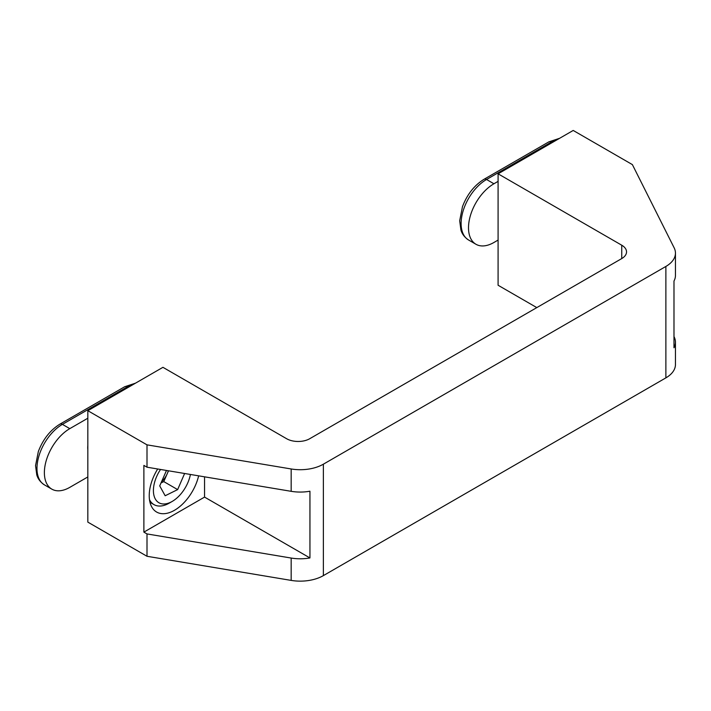 <?xml version="1.0" encoding="UTF-8"?>
<svg xmlns="http://www.w3.org/2000/svg" width="711" height="711" viewBox="0 0 711 711"><rect width="100%" height="100%" fill="white"/><g stroke="black" fill="none" stroke-linecap="round" stroke-linejoin="round"><path stroke-width="1.07" d="M557.833 139.329A35.959 20.761 120 0 0 551.256 142.129L486.537 179.492L493.932 183.767L498.091 181.358M493.932 183.767A35.959 20.761 120 0 0 470.442 215.451A35.959 20.761 120 0 0 475.952 244.264A35.959 20.761 120 0 0 493.932 242.478L498.091 240.078M133.704 384.198A35.959 20.761 120 0 0 127.118 386.997L62.399 424.369L69.802 428.635L87.826 418.228M69.802 428.635A35.959 20.761 120 0 0 46.313 460.319A35.959 20.761 120 0 0 51.823 489.132A35.959 20.761 120 0 0 69.802 487.355L87.826 476.948M87.826 445.477A20.432 11.794 120 0 0 87.711 447.654A20.432 11.794 120 0 0 87.826 449.69M160.535 469.464A26.556 15.331 120 0 0 154.243 496.482A26.556 15.331 120 0 0 170.827 502.162A26.556 15.331 120 0 0 172.195 501.433A26.556 15.331 120 0 0 190.415 474.468M149.47 499.611A30.644 17.695 120 0 0 153.976 504.614A30.644 17.695 120 0 0 167.725 503.948A30.644 17.695 120 0 0 169.307 503.095L172.195 501.433M184.611 473.49L177.643 489.603L165.165 495.754L159.717 485.897L166.49 470.46M168.516 470.798L163.77 481.596L177.643 489.603M161.006 482.965L163.77 481.596M161.468 481.889A15.322 8.843 120 0 0 167.289 473.588A15.322 8.843 120 0 0 168.329 470.771M198.636 475.837A35.754 20.646 -60 0 1 174.506 510.276A35.754 20.646 -60 0 1 156.624 512.044A35.754 20.646 -60 0 1 157.691 468.993M204.555 497.096L143.88 532.121L143.88 465.403L146.999 467.198L291.163 491.319A32.688 18.868 180 0 0 309.943 491.221L309.943 557.939L204.555 497.096L204.555 476.832M621.752 245.215L621.752 258.564A16.344 9.439 180 0 0 626.533 251.89A16.344 9.439 180 0 0 621.752 245.215L498.091 173.822L573.208 130.451L632.381 164.614L674.161 247.846A32.688 18.868 0 0 1 675.45 253.098A32.688 18.868 0 0 1 665.878 266.447L323.372 464.185A32.688 18.868 180 0 1 291.163 468.967L146.999 444.846L87.826 410.691L87.826 522.114L146.999 556.278L146.999 533.925L291.163 558.046A32.688 18.868 0 0 0 309.943 557.939M87.826 410.691L162.943 367.32L286.604 438.714A16.344 9.439 0 0 0 309.72 438.714L621.752 258.564M143.88 532.121L146.999 533.925M146.999 444.846L146.999 467.198M323.372 464.185L323.372 575.617L665.878 377.87A32.688 18.868 0 0 0 675.45 364.53L675.45 342.178A32.688 18.868 180 0 1 673.984 347.768L673.984 281.041A32.688 18.868 0 0 0 675.45 275.45L675.45 253.098M323.372 575.617A32.688 18.868 180 0 1 291.163 580.398L146.999 556.278M498.091 173.822L498.091 285.253L536.805 307.605M673.984 336.579L674.161 336.925A32.688 18.868 180 0 1 675.45 342.178M559.637 138.29L548.803 141.889A4.906 2.835 -120 0 1 551.256 142.129L552.118 142.627M548.803 141.889L484.084 179.252A4.906 2.835 60 0 1 486.537 179.492A35.959 20.761 120 0 0 463.048 211.176A35.959 20.761 120 0 0 468.558 239.989L475.952 244.264M135.499 383.167L124.665 386.757A4.906 2.835 -120 0 1 127.118 386.997L127.989 387.504M124.665 386.757L59.946 424.12A4.906 2.835 60 0 1 62.399 424.369A35.959 20.761 120 0 0 38.909 456.053A35.959 20.761 120 0 0 44.42 484.866L51.823 489.132M291.163 558.046L291.163 580.398M291.163 468.967L291.163 491.319M665.878 266.447L665.878 377.87M468.558 239.989C462.443 235.936 461.243 231.022 460.915 230.026L459.688 220.739L462.479 206.643C467.136 194.423 474.335 185.287 484.084 179.252M44.42 484.866C38.314 480.814 37.105 475.899 36.776 474.895L35.55 465.607L38.341 451.521C42.998 439.291 50.205 430.164 59.946 424.12M149.977 502.304L153.976 504.614"/></g></svg>
